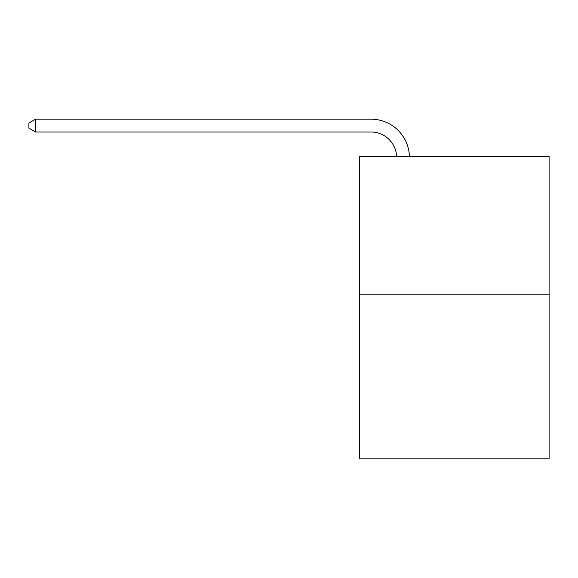 <?xml version="1.0" encoding="UTF-8"?>
<svg xmlns="http://www.w3.org/2000/svg" width="578" height="578" viewBox="0 0 578 578"><rect width="100%" height="100%" fill="white"/><g stroke="black" fill="none" stroke-linecap="round" stroke-linejoin="round"><path stroke-width="0.87" d="M549.1 294.816L549.1 156.436L359.473 156.436L359.473 458.824L549.1 458.824L549.1 294.816L359.473 294.816M371.004 131.994A25.627 25.627 0 0 1 396.602 156.436A25.627 25.627 0 0 0 371.004 131.994A25.627 25.627 0 0 1 396.602 156.436A25.627 25.627 0 0 0 371.004 131.994A25.627 25.627 0 0 1 396.602 156.436A25.627 25.627 0 0 0 371.004 131.994A25.627 25.627 0 0 1 396.602 156.436A25.627 25.627 0 0 0 371.004 131.994A25.627 25.627 0 0 1 396.602 156.436A25.627 25.627 0 0 0 371.004 131.994A25.627 25.627 0 0 1 396.602 156.436A25.627 25.627 0 0 0 371.004 131.994A25.627 25.627 0 0 1 396.602 156.436A25.627 25.627 0 0 0 371.004 131.994A25.627 25.627 0 0 1 396.602 156.436A25.627 25.627 0 0 0 371.004 131.994A25.627 25.627 0 0 1 396.602 156.436A25.627 25.627 0 0 0 371.004 131.994A25.627 25.627 0 0 1 396.602 156.436A25.627 25.627 0 0 0 371.004 131.994A25.627 25.627 0 0 1 396.602 156.436A25.627 25.627 0 0 0 371.004 131.994A25.627 25.627 0 0 1 396.602 156.436A25.627 25.627 0 0 0 371.004 131.994A25.627 25.627 0 0 1 396.602 156.436A25.627 25.627 0 0 0 371.004 131.994A25.627 25.627 0 0 1 396.602 156.436A25.627 25.627 0 0 0 371.004 131.994A25.627 25.627 0 0 1 396.602 156.436A25.627 25.627 0 0 0 371.004 131.994A25.627 25.627 0 0 1 396.602 156.436A25.627 25.627 0 0 0 371.004 131.994A25.627 25.627 0 0 1 396.602 156.436A25.627 25.627 0 0 0 371.004 131.994A25.627 25.627 0 0 1 396.602 156.436A25.627 25.627 0 0 0 371.004 131.994L35.561 131.994L28.9 128.15L28.9 123.02L35.561 119.176L371.004 119.176A38.437 38.437 0 0 1 409.419 156.436M35.561 131.994L35.561 119.176L371.004 119.176"/></g></svg>
